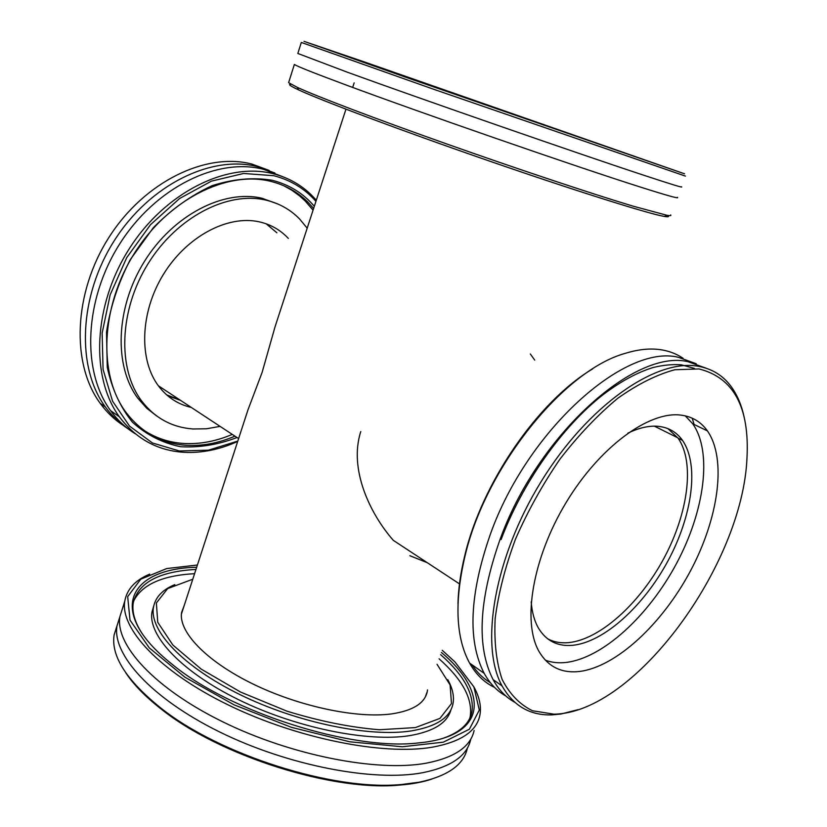<?xml version="1.0" encoding="UTF-8"?>
<svg xmlns="http://www.w3.org/2000/svg" width="827" height="827" viewBox="0 0 827 827"><rect width="100%" height="100%" fill="white"/><g stroke="black" fill="none" stroke-linecap="round" stroke-linejoin="round"><path stroke-width="1.24" d="M534.707 360.107L530.334 353.987M459.636 583.986L393.332 540.362C370.186 514.043 348.612 469.291 360.779 431.58M345.965 109.185L275.029 326.861L262.107 372.439L247.945 409.944L181.402 614.13M409.872 555.713L427.27 562.691M437.038 664.288L450.115 684.952L451.47 703.591L439.933 718.394L415.402 727.584L379.355 729.745C350.452 727.409 319.625 721.216 286.876 711.137L240.554 692.044L201.199 669.115L172.843 644.998L157.75 622.266L156.365 602.986L167.664 588.597L192.784 579.22M174.828 584.617C162.402 589.713 155.28 597.321 153.44 607.442C149.387 630.587 182.736 666.603 240.047 694.649C297.234 722.705 369.235 737.446 411.153 730.934C436.087 726.757 450.012 717.774 452.938 703.984C454.385 696.52 452.658 688.415 447.758 679.66M153.677 606.129L151.961 612.032C147.857 635.343 181.123 671.514 238.362 699.59C295.487 727.688 367.457 742.336 409.396 735.679C433.575 731.575 447.438 722.901 450.973 709.649M184.318 605.188L181.609 612.414C178.25 631.435 205.654 660.752 252.07 683.557C298.392 706.372 356.861 718.725 391.719 713.887C412.942 710.672 424.789 703.26 427.259 691.641L427.528 689.925M467.358 748.249C463.678 764.934 447.572 776.253 419.062 782.228L401.881 784.461C334.418 791.325 218.979 754.886 160.231 707.55C126.283 680.094 110.911 655.894 114.105 634.981L116.927 626.06M125.652 672.62C133.478 684.487 145.273 696.582 161.038 708.925C219.217 755.806 333.364 791.842 400.206 785.03C412.208 784.068 422.69 782.115 431.632 779.168M119.874 616.818L117.01 625.791C111.934 654.157 150.927 698.102 219.331 731.812C287.589 765.564 373.566 782.053 422.628 772.718C451.108 766.949 467.152 755.837 470.739 739.379L470.821 739.028M442.238 650.28L455.015 661.993L473.871 686.865L479.309 710.031L469.385 729.228L443.344 742.16L402.335 746.76L349.79 741.798L291.383 727.326L234.134 704.862L184.979 677.241L149.284 647.882L130.015 620.126L127.678 596.649L140.797 579.169L166.734 568.552L197.415 565.017M149.728 574.114C135.246 580.161 126.924 589.196 124.774 601.198C120.039 628.541 159.559 671.534 228.407 705.028C297.1 738.563 383.283 755.62 432.19 747.215C460.577 742.005 476.455 731.461 479.805 715.593C481.552 706.796 479.598 697.275 473.943 687.02M196.681 567.26C129.239 568.676 105.091 610.926 171.561 663.802C229.058 711.933 352.55 751.154 418.586 742.904C487.992 736.475 488.788 692.178 441.422 652.482M122.644 607.938L119.915 616.611C114.963 644.584 154.153 688.178 222.721 721.806C291.145 755.485 377.195 772.18 426.205 763.187C454.643 757.635 470.625 746.729 474.129 730.489M141.551 632.676C134.656 621.615 131.886 611.722 133.24 602.986C138.223 582.632 159.135 571.447 195.968 569.431M440.626 654.633C464.102 675.37 474.522 694.525 471.897 712.119C469.54 723.449 460.236 732.071 443.975 737.994M469.788 718.26L470.201 716.596C472.879 698.877 462.5 679.618 439.075 658.809M194.593 573.669C162.175 575.489 141.841 584.668 133.581 601.177M681.396 186.747C683.919 188.184 671.596 184.421 644.46 175.469C581.309 154.69 421.512 99.168 347.485 72.259L297.834 53.466L301.317 42.446L434.857 89.678L685.449 176.11M365.296 62.242L684.56 173.804L407.835 77.945L304.005 41.35L365.296 62.242M394.045 72.331L638.413 157.699L448.916 92.128L349.625 57.187L394.045 72.331M291.042 84.282C287.6 84.065 290.101 85.925 298.537 89.864C321.662 100.687 402.501 131.028 489.791 161.193C577.101 191.388 649.381 214.017 664.401 216.436C668.443 217.119 669.457 216.767 667.461 215.371M670.666 214.896C671.441 215.723 670.18 215.847 666.862 215.268L632.965 206.119C592.287 193.911 517.164 168.894 445.991 143.691C374.776 118.468 317.072 96.48 297.369 87.404L288.613 82.659L288.84 81.914M677.375 197.322C679.753 199.08 667.348 195.627 640.139 186.985C576.832 166.951 417.325 111.624 343.65 84.085C313.133 72.714 296.707 66.17 294.371 64.434L288.613 82.659M744.527 419.041C742.036 406.222 737.591 395.409 731.192 386.612C723.015 375.479 711.985 368.687 698.122 366.258C656.007 358.484 588.08 405.271 541.271 481.376C494.288 557.336 479.464 645.38 502.082 685.934C513.36 705.834 529.869 715.479 551.619 714.89L560.882 714.042L578.011 709.669M699.032 368.945C733.601 377.639 749.593 407.235 746.988 457.734C742.78 564.769 634.671 713.298 553.863 714.156L532.495 710.755C519.842 704.563 509.721 694.153 502.165 679.525C496.376 662.572 494.039 642.248 495.156 618.565C498.412 593.383 505.214 566.846 515.562 538.956C527.812 511.024 542.636 484.384 560.034 459.037C578.466 435.198 597.725 414.937 617.81 398.252C637.793 384.11 656.793 374.61 674.791 369.752L699.032 368.945M680.807 415.102C692.106 416.529 700.986 421.811 707.447 430.939C727.067 459.243 718.508 518.477 690.318 571.188C662.169 623.94 616.342 666.831 579.562 671.462C561.647 673.509 548.136 666.862 539.028 651.5C522.033 622.069 532.433 558.39 565.947 502.826C599.327 447.169 648.875 410.936 680.807 415.102M514.694 702.237C505.866 697.357 498.671 689.811 493.088 679.608C476.476 647.045 478.709 600.588 499.777 540.227C537.033 435.777 634.722 348.343 688.157 361.74L706.082 368.18M592.494 369.018C538.119 401.312 481.696 483.03 464.681 555.992C460.546 572.977 458.313 588.917 457.972 603.813M472.041 664.805C477.076 672.485 483.164 678.429 490.297 682.626M494.556 687.413C484.291 682.544 475.97 674.429 469.581 663.078C455.946 637.896 454.323 602.635 464.712 557.326C485.098 467.637 564.19 369.71 625.698 353.232C639.044 349.139 651.18 348.043 662.117 349.945C669.942 351.32 676.951 354.111 683.123 358.308M505.876 696.003C497.048 691.083 489.822 683.536 484.198 673.364C467.42 640.791 469.457 594.468 490.297 534.407C527.161 430.464 624.643 343.732 678.316 357.285L696.251 363.725M685.283 415.857L692.726 423.786C712.667 452.09 704.532 511.055 676.579 563.394C648.668 615.764 602.893 658.147 565.978 662.458C558.473 663.285 551.578 662.52 545.303 660.173M627.858 433.152C639.147 427.714 649.381 425.45 658.55 426.36C668.712 427.507 676.682 432.17 682.482 440.357C699.435 464.712 692.375 515.572 668.061 560.747C643.788 605.953 604.175 642.124 572.708 645.308C557.667 646.662 546.265 640.946 538.48 628.158C534.449 621.16 532.019 612.404 531.182 601.891M692.22 418.173L694.111 424.458M667.896 428.613L678.068 438.155C695.104 462.51 688.147 513.309 663.895 558.38C639.695 603.483 600.092 639.529 568.594 642.631C560.716 643.354 553.687 642.052 547.515 638.723M123.12 425.305C114.374 419.599 106.735 412.27 100.212 403.328C71.132 364.087 73.324 293.037 108.957 237.37C144.405 181.558 206.026 152.034 251.842 164.056L269.157 170.424M274.926 173.039L257.6 166.661C211.764 154.67 150.018 184.39 114.426 240.45C78.648 296.376 76.332 367.664 105.38 406.967C111.903 415.919 119.533 423.259 128.288 428.965M237.804 441.07L208.425 450.177L179.356 450.973L152.426 442.952L129.56 426.132L112.575 401.178L103.075 369.452L102.134 333.085L110.167 294.794L126.727 257.652L150.514 224.686L179.562 198.542L211.433 181.134L243.593 173.484L273.654 175.686C290.577 180.028 304.667 188.587 315.935 201.343M316.307 200.196L311.8 195.379C301.1 184.783 288.22 177.557 273.158 173.711C227.311 161.803 165.224 192.06 129.229 248.803C93.048 305.421 90.412 377.35 119.357 416.798C136.083 438.972 157.812 450.818 184.555 452.348C202.222 453.134 219.93 449.495 237.69 441.432M314.322 206.285C303.22 193.26 289.171 184.597 272.197 180.276C253.196 177.133 233.173 178.932 212.105 185.672C191.099 195.317 171.509 209.324 153.346 227.694L130.377 259.461C118.158 283.113 110.198 307.355 106.497 332.185L107.262 367.312C111.924 389 120.349 407.329 132.537 422.287C146.451 434.837 162.433 442.972 180.472 446.694C199.131 447.831 217.977 444.771 237.008 437.524M282.658 176.658L263.389 169.277C217.542 157.316 155.672 187.243 119.936 243.562C84.003 299.736 81.563 371.261 110.58 410.626C117.558 420.23 125.807 427.952 135.328 433.803M234.92 436.149C218.783 443.065 202.739 446.125 186.788 445.319C161.772 443.768 141.417 432.666 125.725 412.011C98.144 374.765 100.48 306.765 134.532 253.103C168.408 199.317 227.115 170.3 270.729 181.361C285.274 185 297.689 191.957 307.985 202.233L313.619 208.456M143.671 430.154C155.848 438.165 169.339 442.621 184.142 443.489C200.082 444.316 216.126 441.277 232.253 434.392M313.071 210.141L305.06 200.878L299.498 195.823L291.931 190.303L283.723 185.703M278.068 204.093L261.994 198.263C223.859 189.135 173.236 214.917 144.415 261.466C115.418 307.913 113.785 366.464 138.026 398.49L146.679 408.207L156.675 415.971M307.189 228.169L299.508 218.897C290.277 209.489 279.071 203.225 265.891 200.113C227.745 190.996 177.061 216.891 148.147 263.586C119.078 310.177 117.372 368.852 141.593 400.899C154.866 418.08 172.016 427.435 193.073 428.986L206.461 428.779L220.075 426.381M288.365 238.445L287.755 237.804C279.919 229.627 270.326 224.282 258.996 221.781C227.497 214.803 186.333 236.625 163.167 274.791C139.866 312.875 138.791 360.52 158.887 386.478C167.426 397.456 178.219 404.434 191.254 407.422M276.88 232.78L266.17 223.797M167.664 395.74L180.555 400.382M179.821 399.896L166.64 394.861M654.405 426.163L677.82 437.814M151.961 612.032L153.44 607.442M400.206 785.03L401.881 784.461M161.038 708.925L160.231 707.55M114.105 634.981L117.01 625.791M119.915 616.611L124.774 601.198M470.201 716.596L471.897 712.119M425.202 697.182L427.259 691.641M664.401 216.436L666.862 215.268M298.537 89.864L297.369 87.404M354.152 82.886L352.674 87.424M553.863 714.156L551.619 714.89M502.082 685.934L493.088 679.608M464.681 555.992L464.712 557.326M484.198 673.364L469.581 663.078M707.447 430.939L692.726 423.786M501.1 539.555C522.219 483.144 562.081 426.773 602.8 394.903C620.343 381.619 637.038 372.512 652.917 367.57C663.12 365.069 672.599 364.149 681.334 364.831L694.432 368.408M502.34 686.41L501.513 685.531M682.482 440.357L678.068 438.155M100.212 403.328L105.38 406.967M110.58 410.626L119.357 416.798M305.06 200.878L307.985 202.233M138.026 398.49L141.593 400.899M238.621 438.579L158.35 385.764"/></g></svg>

